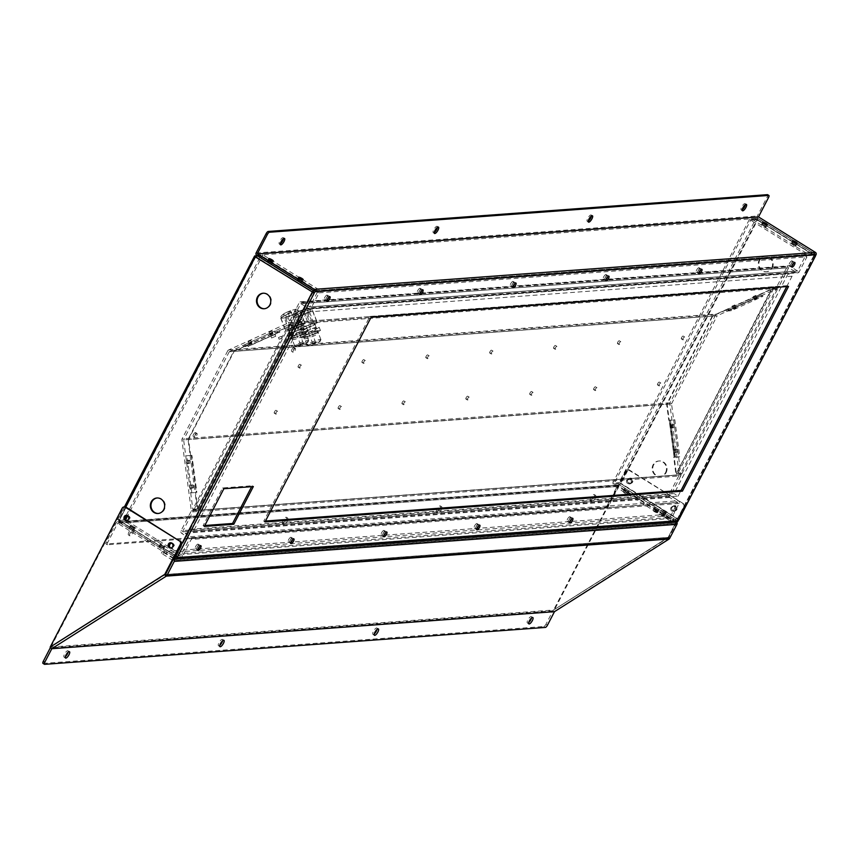 <?xml version="1.0" encoding="UTF-8"?>
<svg xmlns="http://www.w3.org/2000/svg" width="859" height="859" viewBox="0 0 859 859"><rect width="100%" height="100%" fill="white"/><g stroke="black" fill="none" stroke-linecap="round" stroke-linejoin="round"><path stroke-width="0.64" stroke-dasharray="4.29 3.22" d="M715.644 314.866L670.052 402.817A1.986 1.825 85.8 0 0 669.837 404.074L679.265 474.887L669.011 494.741A1.986 1.825 85.8 0 0 669.709 497.458L677.633 502.536L669.87 517.515L181.947 553.475L189.71 538.496L181.786 533.428A1.986 1.825 -94.2 0 1 181.088 530.701L191.342 510.858L181.915 440.033A1.986 1.825 -94.2 0 1 182.129 438.777L227.721 350.826L715.644 314.866A1.986 1.825 85.8 0 1 716.513 314.018L776.847 286.638L288.925 322.608L299.222 302.787L787.145 266.816L776.847 286.638M671.362 518.449L183.439 554.409L191.203 539.431A1.986 1.825 -94.2 0 0 190.505 536.714L182.623 531.807L670.546 495.836L678.427 500.754A1.986 1.825 85.8 0 1 679.125 503.471L671.362 518.449L669.87 517.515M680.747 475.897L670.503 495.675L182.58 531.635L192.824 511.867A1.986 1.825 -94.2 0 0 193.039 510.611L183.611 439.787L671.534 403.827L680.962 474.64A1.986 1.825 85.8 0 1 680.747 475.897L192.824 511.867M673.918 449.611A1.557 0.612 81.8 0 0 673.896 449.611A1.557 0.612 81.8 0 0 673.52 451.243A1.557 0.612 81.8 0 0 674.347 452.693A1.557 0.612 81.8 0 0 674.734 451.082A1.557 0.612 81.8 0 0 673.918 449.611M670.632 424.947A1.557 0.612 81.8 0 0 670.621 424.947A1.557 0.612 81.8 0 0 670.235 426.579A1.557 0.612 81.8 0 0 671.062 428.029A1.557 0.612 81.8 0 0 671.448 426.429A1.557 0.612 81.8 0 0 670.632 424.947L672.318 424.711A1.557 0.612 81.8 0 0 672.318 424.711A1.557 0.612 81.8 0 0 671.931 426.332A1.557 0.612 81.8 0 0 672.758 427.782A1.557 0.612 81.8 0 0 673.145 426.182A1.557 0.612 81.8 0 0 672.329 424.7A1.557 0.612 -98.2 0 1 673.145 426.161A1.557 0.612 -98.2 0 1 672.758 427.782A1.557 0.612 -98.2 0 1 671.931 426.311A1.557 0.612 -98.2 0 1 672.318 424.711L673.445 424.539A1.557 0.612 -98.2 0 1 674.283 426A1.557 0.612 -98.2 0 1 673.896 427.621A1.557 0.612 -98.2 0 1 673.059 426.15A1.557 0.612 -98.2 0 1 673.445 424.539M189.925 485.292A1.557 0.612 81.8 0 0 189.914 485.292A1.557 0.612 81.8 0 0 189.528 486.913A1.557 0.612 81.8 0 0 190.354 488.374A1.557 0.612 81.8 0 0 190.741 486.763A1.557 0.612 81.8 0 0 189.925 485.292M186.639 460.628A1.557 0.612 81.8 0 0 186.628 460.628A1.557 0.612 81.8 0 0 186.242 462.26A1.557 0.612 81.8 0 0 187.069 463.71A1.557 0.612 81.8 0 0 187.466 462.099A1.557 0.612 81.8 0 0 186.639 460.628L188.325 460.381A1.557 0.612 81.8 0 0 188.325 460.381A1.557 0.612 81.8 0 0 187.938 462.013A1.557 0.612 81.8 0 0 188.765 463.463A1.557 0.612 81.8 0 0 189.163 461.852A1.557 0.612 81.8 0 0 188.346 460.381A1.557 0.612 -98.2 0 1 189.163 461.852A1.557 0.612 -98.2 0 1 188.765 463.463A1.557 0.612 -98.2 0 1 187.938 462.013A1.557 0.612 -98.2 0 1 188.325 460.381A1.557 0.612 -98.2 0 1 188.346 460.381L189.452 460.22A1.557 0.612 -98.2 0 1 190.29 461.691A1.557 0.612 -98.2 0 1 189.903 463.302A1.557 0.612 -98.2 0 1 189.066 461.852A1.557 0.612 -98.2 0 1 189.452 460.22A1.557 0.612 -98.2 0 1 189.474 460.22M676.731 449.203A1.557 0.612 -98.2 0 1 677.558 450.664A1.557 0.612 -98.2 0 1 677.171 452.285A1.557 0.612 -98.2 0 1 676.344 450.814A1.557 0.612 -98.2 0 1 676.731 449.203L675.604 449.364A1.557 0.612 81.8 0 0 675.604 449.364A1.557 0.612 81.8 0 0 675.217 450.996A1.557 0.612 81.8 0 0 676.044 452.446A1.557 0.612 81.8 0 0 676.43 450.846A1.557 0.612 81.8 0 0 675.614 449.364A1.557 0.612 -98.2 0 1 676.43 450.825A1.557 0.612 -98.2 0 1 676.044 452.446A1.557 0.612 -98.2 0 1 675.206 450.975A1.557 0.612 -98.2 0 1 675.604 449.364L673.896 449.611M192.738 484.884A1.557 0.612 -98.2 0 1 192.76 484.884A1.557 0.612 -98.2 0 1 193.576 486.355A1.557 0.612 -98.2 0 1 193.178 487.966A1.557 0.612 -98.2 0 1 192.352 486.505A1.557 0.612 -98.2 0 1 192.738 484.884L191.611 485.045A1.557 0.612 81.8 0 0 191.611 485.045A1.557 0.612 81.8 0 0 191.224 486.677A1.557 0.612 81.8 0 0 192.051 488.127A1.557 0.612 81.8 0 0 192.437 486.516A1.557 0.612 81.8 0 0 191.621 485.045A1.557 0.612 -98.2 0 1 192.437 486.516A1.557 0.612 -98.2 0 1 192.051 488.127A1.557 0.612 -98.2 0 1 191.224 486.677A1.557 0.612 -98.2 0 1 191.611 485.045A1.557 0.612 -98.2 0 1 191.621 485.045L189.914 485.292M300.671 301.788A1.986 1.825 -94.2 0 1 301.713 302.057L309.755 306.921L317.519 291.942L805.441 255.971L797.581 271.014L789.636 266.086A1.986 1.825 85.8 0 0 788.594 265.828L300.671 301.788A1.986 1.825 -94.2 0 0 299.222 302.787M319.011 292.865L806.934 256.905L799.171 271.884A1.986 1.825 85.8 0 1 796.68 272.614L788.798 267.707L300.875 303.667L308.757 308.574A1.986 1.825 -94.2 0 0 311.248 307.844L319.011 292.865L317.519 291.942M290.471 323.489L300.725 303.721L788.648 267.75L778.394 287.518A1.986 1.825 85.8 0 1 777.524 288.366L717.19 315.747L229.267 351.707L289.601 324.326A1.986 1.825 -94.2 0 0 290.471 323.489L778.394 287.518M227.721 350.826A1.986 1.825 -94.2 0 1 228.591 349.989L288.925 322.608M291.942 331.51L288.968 332.766L291.942 331.51M281.441 336.277L278.456 337.533L281.441 336.277M317.175 331.263A7.591 0.966 158.6 0 0 309.057 333.829A7.591 0.966 158.6 0 0 303.699 336.953A7.591 0.966 158.6 0 0 311.119 335.074A7.591 0.966 158.6 0 0 317.83 331.402A7.591 0.966 158.6 0 0 317.175 331.263M304.891 332.175A7.591 0.966 158.6 0 0 296.774 334.742A7.591 0.966 158.6 0 0 291.416 337.855A7.591 0.966 158.6 0 0 298.835 335.976A7.591 0.966 158.6 0 0 305.546 332.304A7.591 0.966 158.6 0 0 304.891 332.175M274.88 334.581L270.907 336.256L274.88 334.581M755.856 295.421L753.085 296.591L755.856 295.421M734.842 304.956L732.083 306.126L734.842 304.956M250.849 340.636L248.09 341.796L250.849 340.636M271.863 331.102L269.103 332.261L271.863 331.102M292.618 333.228L289.644 334.495L292.618 333.228M282.117 337.995L279.132 339.262L282.117 337.995M317.851 332.991A7.591 0.966 158.6 0 0 309.734 335.558A7.591 0.966 158.6 0 0 304.376 338.671A7.591 0.966 158.6 0 0 311.796 336.792A7.591 0.966 158.6 0 0 318.506 333.12A7.591 0.966 158.6 0 0 317.851 332.991M305.568 333.893A7.591 0.966 158.6 0 0 297.45 336.46A7.591 0.966 158.6 0 0 292.092 339.584A7.591 0.966 158.6 0 0 299.512 337.694A7.591 0.966 158.6 0 0 306.223 334.022A7.591 0.966 158.6 0 0 305.568 333.893M275.556 336.309L271.584 337.984L275.556 336.309M756.532 297.15L753.762 298.309L756.532 297.15M735.519 306.684L732.759 307.844L735.519 306.684M251.526 342.354L248.766 343.525L251.526 342.354M272.539 332.82L269.78 333.99L272.539 332.82M293.767 347.519A2.244 0.741 121.9 0 0 292.006 349.302A2.244 0.741 121.9 0 0 291.577 351.363A2.244 0.741 121.9 0 0 293.391 349.849A2.244 0.741 121.9 0 0 293.95 347.562A2.244 0.741 121.9 0 0 293.767 347.519M195.369 432.507A2.244 0.741 121.9 0 0 193.608 434.289A2.244 0.741 121.9 0 0 193.178 436.351A2.244 0.741 121.9 0 0 194.993 434.837A2.244 0.741 121.9 0 0 195.551 432.549A2.244 0.741 121.9 0 0 195.369 432.507M683.045 336.041A1.675 0.548 121.9 0 0 681.724 337.372A1.675 0.548 121.9 0 0 681.402 338.918A1.675 0.548 121.9 0 0 682.765 337.78A1.675 0.548 121.9 0 0 683.184 336.062A1.675 0.548 121.9 0 0 683.045 336.041M299.78 364.291A1.675 0.548 121.9 0 0 298.46 365.623A1.675 0.548 121.9 0 0 298.148 367.169A1.675 0.548 121.9 0 0 299.501 366.041A1.675 0.548 121.9 0 0 299.92 364.323A1.675 0.548 121.9 0 0 299.78 364.291M363.658 359.577A1.675 0.548 121.9 0 0 362.337 360.909A1.675 0.548 121.9 0 0 362.026 362.466A1.675 0.548 121.9 0 0 363.378 361.328A1.675 0.548 121.9 0 0 363.797 359.61A1.675 0.548 121.9 0 0 363.658 359.577M427.535 354.874A1.675 0.548 121.9 0 0 426.214 356.206A1.675 0.548 121.9 0 0 425.892 357.752A1.675 0.548 121.9 0 0 427.256 356.625A1.675 0.548 121.9 0 0 427.675 354.907A1.675 0.548 121.9 0 0 427.535 354.874M491.412 350.161A1.675 0.548 121.9 0 0 490.092 351.492A1.675 0.548 121.9 0 0 489.77 353.049A1.675 0.548 121.9 0 0 491.133 351.911A1.675 0.548 121.9 0 0 491.552 350.193A1.675 0.548 121.9 0 0 491.412 350.161M555.29 345.458A1.675 0.548 121.9 0 0 553.969 346.789A1.675 0.548 121.9 0 0 553.647 348.335A1.675 0.548 121.9 0 0 555.011 347.197A1.675 0.548 121.9 0 0 555.429 345.479A1.675 0.548 121.9 0 0 555.29 345.458M619.167 340.744A1.675 0.548 121.9 0 0 617.846 342.075A1.675 0.548 121.9 0 0 617.524 343.632A1.675 0.548 121.9 0 0 618.888 342.494A1.675 0.548 121.9 0 0 619.307 340.776A1.675 0.548 121.9 0 0 619.167 340.744M275.932 410.301A1.675 0.548 121.9 0 0 274.612 411.633A1.675 0.548 121.9 0 0 274.289 413.19A1.675 0.548 121.9 0 0 275.653 412.052A1.675 0.548 121.9 0 0 276.072 410.334A1.675 0.548 121.9 0 0 275.932 410.301M339.81 405.598A1.675 0.548 121.9 0 0 338.489 406.93A1.675 0.548 121.9 0 0 338.167 408.476A1.675 0.548 121.9 0 0 339.53 407.338A1.675 0.548 121.9 0 0 339.949 405.62A1.675 0.548 121.9 0 0 339.81 405.598M403.687 400.885A1.675 0.548 121.9 0 0 402.366 402.216A1.675 0.548 121.9 0 0 402.044 403.773A1.675 0.548 121.9 0 0 403.408 402.635A1.675 0.548 121.9 0 0 403.827 400.917A1.675 0.548 121.9 0 0 403.687 400.885M467.564 396.182A1.675 0.548 121.9 0 0 466.244 397.513A1.675 0.548 121.9 0 0 465.922 399.059A1.675 0.548 121.9 0 0 467.275 397.921A1.675 0.548 121.9 0 0 467.704 396.203A1.675 0.548 121.9 0 0 467.564 396.182M531.442 391.468A1.675 0.548 121.9 0 0 530.121 392.799A1.675 0.548 121.9 0 0 529.799 394.356A1.675 0.548 121.9 0 0 531.152 393.218A1.675 0.548 121.9 0 0 531.571 391.5A1.675 0.548 121.9 0 0 531.442 391.468M595.319 386.765A1.675 0.548 121.9 0 0 593.999 388.096A1.675 0.548 121.9 0 0 593.676 389.642A1.675 0.548 121.9 0 0 595.029 388.504A1.675 0.548 121.9 0 0 595.448 386.786A1.675 0.548 121.9 0 0 595.319 386.765M659.197 382.051A1.675 0.548 121.9 0 0 657.876 383.382A1.675 0.548 121.9 0 0 657.554 384.939A1.675 0.548 121.9 0 0 658.907 383.801A1.675 0.548 121.9 0 0 659.325 382.083A1.675 0.548 121.9 0 0 659.197 382.051M295.271 348.453A2.244 0.741 121.9 0 0 293.499 350.236A2.244 0.741 121.9 0 0 293.08 352.297A2.244 0.741 121.9 0 0 294.884 350.783A2.244 0.741 121.9 0 0 295.442 348.496A2.244 0.741 121.9 0 0 295.271 348.453M196.861 433.441A2.244 0.741 121.9 0 0 195.1 435.223A2.244 0.741 121.9 0 0 194.671 437.285A2.244 0.741 121.9 0 0 196.486 435.771A2.244 0.741 121.9 0 0 197.044 433.484A2.244 0.741 121.9 0 0 196.861 433.441M684.548 336.975A1.675 0.548 121.9 0 0 683.216 338.306A1.675 0.548 121.9 0 0 682.905 339.853A1.675 0.548 121.9 0 0 684.258 338.714A1.675 0.548 121.9 0 0 684.677 336.996A1.675 0.548 121.9 0 0 684.548 336.975M301.284 365.225A1.675 0.548 121.9 0 0 299.963 366.557A1.675 0.548 121.9 0 0 299.641 368.103A1.675 0.548 121.9 0 0 300.994 366.965A1.675 0.548 121.9 0 0 301.412 365.247A1.675 0.548 121.9 0 0 301.284 365.225M365.161 360.512A1.675 0.548 121.9 0 0 363.829 361.843A1.675 0.548 121.9 0 0 363.518 363.389A1.675 0.548 121.9 0 0 364.871 362.262A1.675 0.548 121.9 0 0 365.29 360.544A1.675 0.548 121.9 0 0 365.161 360.512M429.038 355.809A1.675 0.548 121.9 0 0 427.707 357.14A1.675 0.548 121.9 0 0 427.395 358.686A1.675 0.548 121.9 0 0 428.748 357.548A1.675 0.548 121.9 0 0 429.167 355.83A1.675 0.548 121.9 0 0 429.038 355.809M492.916 351.095A1.675 0.548 121.9 0 0 491.584 352.426A1.675 0.548 121.9 0 0 491.273 353.972A1.675 0.548 121.9 0 0 492.626 352.845A1.675 0.548 121.9 0 0 493.045 351.127A1.675 0.548 121.9 0 0 492.916 351.095M556.793 346.392A1.675 0.548 121.9 0 0 555.462 347.723A1.675 0.548 121.9 0 0 555.15 349.269A1.675 0.548 121.9 0 0 556.503 348.131A1.675 0.548 121.9 0 0 556.922 346.413A1.675 0.548 121.9 0 0 556.793 346.392M620.67 341.678A1.675 0.548 121.9 0 0 619.339 343.009A1.675 0.548 121.9 0 0 619.028 344.556A1.675 0.548 121.9 0 0 620.381 343.428A1.675 0.548 121.9 0 0 620.799 341.71A1.675 0.548 121.9 0 0 620.67 341.678M277.425 411.236A1.675 0.548 121.9 0 0 276.104 412.567A1.675 0.548 121.9 0 0 275.793 414.113A1.675 0.548 121.9 0 0 277.146 412.986A1.675 0.548 121.9 0 0 277.564 411.268A1.675 0.548 121.9 0 0 277.425 411.236M341.302 406.532A1.675 0.548 121.9 0 0 339.981 407.864A1.675 0.548 121.9 0 0 339.67 409.41A1.675 0.548 121.9 0 0 341.023 408.272A1.675 0.548 121.9 0 0 341.442 406.554A1.675 0.548 121.9 0 0 341.302 406.532M405.18 401.819A1.675 0.548 121.9 0 0 403.859 403.15A1.675 0.548 121.9 0 0 403.537 404.696A1.675 0.548 121.9 0 0 404.9 403.569A1.675 0.548 121.9 0 0 405.319 401.851A1.675 0.548 121.9 0 0 405.18 401.819M469.057 397.116A1.675 0.548 121.9 0 0 467.736 398.447A1.675 0.548 121.9 0 0 467.414 399.993A1.675 0.548 121.9 0 0 468.778 398.855A1.675 0.548 121.9 0 0 469.197 397.137A1.675 0.548 121.9 0 0 469.057 397.116M532.934 392.402A1.675 0.548 121.9 0 0 531.614 393.733A1.675 0.548 121.9 0 0 531.292 395.28A1.675 0.548 121.9 0 0 532.655 394.152A1.675 0.548 121.9 0 0 533.074 392.434A1.675 0.548 121.9 0 0 532.934 392.402M596.812 387.699A1.675 0.548 121.9 0 0 595.491 389.03A1.675 0.548 121.9 0 0 595.169 390.577A1.675 0.548 121.9 0 0 596.533 389.438A1.675 0.548 121.9 0 0 596.951 387.72A1.675 0.548 121.9 0 0 596.812 387.699M660.689 382.985A1.675 0.548 121.9 0 0 659.368 384.317A1.675 0.548 121.9 0 0 659.046 385.863A1.675 0.548 121.9 0 0 660.41 384.735A1.675 0.548 121.9 0 0 660.829 383.017A1.675 0.548 121.9 0 0 660.689 382.985M229.267 351.707L183.611 439.787M671.534 403.827L717.19 315.747M787.145 266.816A1.986 1.825 85.8 0 1 788.594 265.828M806.934 256.905L805.441 255.971M328.696 297.407A2.609 0.859 121.9 0 0 328.696 296.065A2.609 0.859 121.9 0 0 328.482 296.022A2.609 0.859 121.9 0 0 326.42 298.094A2.609 0.859 121.9 0 0 325.926 300.5A2.609 0.859 121.9 0 0 327.139 299.909M421.662 290.557A2.609 0.859 121.9 0 0 421.662 289.215A2.609 0.859 121.9 0 0 421.447 289.172A2.609 0.859 121.9 0 0 419.385 291.244A2.609 0.859 121.9 0 0 418.891 293.649A2.609 0.859 121.9 0 0 420.105 293.059M514.627 283.706A2.609 0.859 121.9 0 0 514.627 282.364A2.609 0.859 121.9 0 0 514.412 282.321A2.609 0.859 121.9 0 0 512.351 284.393A2.609 0.859 121.9 0 0 511.857 286.799A2.609 0.859 121.9 0 0 513.07 286.208M607.592 276.856A2.609 0.859 121.9 0 0 607.592 275.514A2.609 0.859 121.9 0 0 607.377 275.471A2.609 0.859 121.9 0 0 605.316 277.543A2.609 0.859 121.9 0 0 604.822 279.948A2.609 0.859 121.9 0 0 606.035 279.358M700.557 269.994A2.609 0.859 121.9 0 0 700.557 268.652A2.609 0.859 121.9 0 0 700.343 268.609A2.609 0.859 121.9 0 0 698.292 270.682A2.609 0.859 121.9 0 0 697.787 273.098A2.609 0.859 121.9 0 0 699.001 272.496M793.523 263.144A2.609 0.859 121.9 0 0 793.523 261.802A2.609 0.859 121.9 0 0 793.308 261.759A2.609 0.859 121.9 0 0 791.257 263.831A2.609 0.859 121.9 0 0 790.763 266.236A2.609 0.859 121.9 0 0 791.966 265.646M326.989 295.088A2.609 0.859 121.9 0 0 324.927 297.16A2.609 0.859 121.9 0 0 324.434 299.576A2.609 0.859 121.9 0 0 326.549 297.805A2.609 0.859 121.9 0 0 327.193 295.142A2.609 0.859 121.9 0 0 326.989 295.088M419.954 288.237A2.609 0.859 121.9 0 0 417.893 290.31A2.609 0.859 121.9 0 0 417.399 292.715A2.609 0.859 121.9 0 0 419.514 290.954A2.609 0.859 121.9 0 0 420.158 288.28A2.609 0.859 121.9 0 0 419.954 288.237M512.92 281.387A2.609 0.859 121.9 0 0 510.858 283.459A2.609 0.859 121.9 0 0 510.364 285.864A2.609 0.859 121.9 0 0 512.479 284.104A2.609 0.859 121.9 0 0 513.124 281.43A2.609 0.859 121.9 0 0 512.92 281.387M605.885 274.536A2.609 0.859 121.9 0 0 603.823 276.609A2.609 0.859 121.9 0 0 603.329 279.014A2.609 0.859 121.9 0 0 605.445 277.253A2.609 0.859 121.9 0 0 606.089 274.579A2.609 0.859 121.9 0 0 605.885 274.536M698.85 267.686A2.609 0.859 121.9 0 0 696.789 269.758A2.609 0.859 121.9 0 0 696.295 272.163A2.609 0.859 121.9 0 0 698.41 270.402A2.609 0.859 121.9 0 0 699.054 267.729A2.609 0.859 121.9 0 0 698.85 267.686M791.815 260.825A2.609 0.859 121.9 0 0 789.754 262.897A2.609 0.859 121.9 0 0 789.26 265.313A2.609 0.859 121.9 0 0 791.375 263.541A2.609 0.859 121.9 0 0 792.019 260.868A2.609 0.859 121.9 0 0 791.815 260.825M183.439 554.409L181.947 553.475M199.621 546.421A2.609 0.859 121.9 0 0 199.621 545.078A2.609 0.859 121.9 0 0 199.406 545.036A2.609 0.859 121.9 0 0 197.355 547.108A2.609 0.859 121.9 0 0 196.851 549.513A2.609 0.859 121.9 0 0 198.064 548.922M292.586 539.57A2.609 0.859 121.9 0 0 292.586 538.228A2.609 0.859 121.9 0 0 292.371 538.174A2.609 0.859 121.9 0 0 290.321 540.247A2.609 0.859 121.9 0 0 289.827 542.663A2.609 0.859 121.9 0 0 291.029 542.072M385.551 532.72A2.609 0.859 121.9 0 0 385.551 531.367A2.609 0.859 121.9 0 0 385.337 531.324A2.609 0.859 121.9 0 0 383.286 533.396A2.609 0.859 121.9 0 0 382.792 535.812A2.609 0.859 121.9 0 0 383.994 535.211M478.517 525.858A2.609 0.859 121.9 0 0 478.517 524.516A2.609 0.859 121.9 0 0 478.313 524.473A2.609 0.859 121.9 0 0 476.251 526.546A2.609 0.859 121.9 0 0 475.757 528.951A2.609 0.859 121.9 0 0 476.96 528.36M571.482 519.008A2.609 0.859 121.9 0 0 571.482 517.666A2.609 0.859 121.9 0 0 571.278 517.623A2.609 0.859 121.9 0 0 569.216 519.695A2.609 0.859 121.9 0 0 568.722 522.1A2.609 0.859 121.9 0 0 569.925 521.51M664.447 512.157A2.609 0.859 121.9 0 0 664.447 510.815A2.609 0.859 121.9 0 0 664.243 510.772A2.609 0.859 121.9 0 0 662.182 512.844A2.609 0.859 121.9 0 0 661.688 515.25A2.609 0.859 121.9 0 0 662.89 514.659M197.914 544.101A2.609 0.859 121.9 0 0 195.852 546.174A2.609 0.859 121.9 0 0 195.358 548.579A2.609 0.859 121.9 0 0 197.473 546.818A2.609 0.859 121.9 0 0 198.118 544.144A2.609 0.859 121.9 0 0 197.914 544.101M290.879 537.251A2.609 0.859 121.9 0 0 288.817 539.323A2.609 0.859 121.9 0 0 288.323 541.728A2.609 0.859 121.9 0 0 290.439 539.967A2.609 0.859 121.9 0 0 291.083 537.294A2.609 0.859 121.9 0 0 290.879 537.251M383.844 530.39A2.609 0.859 121.9 0 0 381.783 532.462A2.609 0.859 121.9 0 0 381.289 534.878A2.609 0.859 121.9 0 0 383.404 533.117A2.609 0.859 121.9 0 0 384.059 530.443A2.609 0.859 121.9 0 0 383.844 530.39M476.809 523.539A2.609 0.859 121.9 0 0 474.748 525.611A2.609 0.859 121.9 0 0 474.254 528.027A2.609 0.859 121.9 0 0 476.369 526.256A2.609 0.859 121.9 0 0 477.024 523.582A2.609 0.859 121.9 0 0 476.809 523.539M569.775 516.688A2.609 0.859 121.9 0 0 567.713 518.761A2.609 0.859 121.9 0 0 567.219 521.166A2.609 0.859 121.9 0 0 569.334 519.405A2.609 0.859 121.9 0 0 569.989 516.731A2.609 0.859 121.9 0 0 569.775 516.688M662.74 509.838A2.609 0.859 121.9 0 0 660.678 511.91A2.609 0.859 121.9 0 0 660.184 514.316A2.609 0.859 121.9 0 0 662.3 512.555A2.609 0.859 121.9 0 0 662.955 509.881A2.609 0.859 121.9 0 0 662.74 509.838M196.84 492.357L195.111 492.572L196.346 492.39L191.428 455.399L185.759 455.904L190.687 492.894L195.111 492.572L197.237 508.936L292.822 324.53L197.753 508.689L195.594 492.529L196.84 492.357L191.922 455.356L190.183 455.571L188.057 439.636A0.623 0.569 85.8 0 1 188.132 439.239L233.562 351.589A0.623 0.569 85.8 0 1 233.841 351.32L247.424 345.157L247.918 346.424L279.433 332.122L278.928 330.855L293.187 324.573L197.753 508.689L198.236 509.559L193.855 509.881L192.856 509.258L288.441 324.852L292.822 324.53L293.821 325.153L293.187 324.573L279.422 330.822L279.916 332.079L279.422 330.822M190.183 455.571L191.922 455.356M190.677 455.538L188.55 439.593A0.623 0.569 85.8 0 1 188.615 439.207L234.056 351.546A0.623 0.569 85.8 0 1 234.324 351.288L247.907 345.125L248.412 346.381L279.916 332.079M247.371 345.157L278.885 330.855L274.515 331.177L243 345.479L247.424 345.157L248.412 346.381M191.428 455.399L186.897 455.742L191.815 492.733L196.346 492.39M190.687 492.894L191.815 492.733M185.759 455.904L186.897 455.742M279.433 332.122L274.966 332.326L243.451 346.628L247.918 346.424M243 345.479L243.451 346.628M274.515 331.177L274.966 332.326M251.977 343.503L249.217 344.674L251.977 343.503M272.99 333.968L270.231 335.139L272.99 333.968M197.753 508.689L198.236 509.559L293.821 325.153L293.187 324.573M197.259 508.732L198.236 509.559M197.259 508.893L293.059 324.681M193.855 509.881L289.44 325.475L293.821 325.153M289.44 325.475L288.441 324.852M197.237 508.936L192.856 509.258M726.499 311.141L726.005 309.874L757.992 295.55L758.508 296.806L726.993 311.108L726.499 309.841L730.923 309.519L762.438 295.217L757.992 295.55L771.994 289.215L676.409 473.61L771.769 289.29L757.52 295.571L758.014 296.838L726.499 311.141L726.478 309.852L712.916 316.005A0.623 0.569 -94.2 0 0 712.637 316.273L667.207 403.923A0.623 0.569 -94.2 0 0 667.142 404.321L669.258 420.266L670.503 420.083L675.432 457.074L674.186 457.256L676.334 473.416L771.285 289.333L777.363 289.515L776.364 288.892L680.779 473.288L676.409 473.61L677.407 474.232L675.84 473.449L673.692 457.289L674.938 457.117L673.692 457.289M726.005 309.874L712.422 316.037A0.623 0.569 -94.2 0 0 712.154 316.305L666.713 403.966A0.623 0.569 -94.2 0 0 666.648 404.353L668.774 420.298L670.009 420.115L674.938 457.117M669.311 420.255L674.229 457.256L678.61 456.934L673.681 419.933L670.009 420.115M757.52 295.571L758.014 296.838M726.993 311.108L731.374 310.668L762.889 296.366L758.508 296.806M762.438 295.217L762.889 296.366M730.923 309.519L731.374 310.668M753.901 298.341L756.661 297.171L753.901 298.341M732.888 307.876L735.658 306.706L732.888 307.876M754.352 299.49L757.112 298.32L754.352 299.49M733.35 309.025L736.109 307.855L733.35 309.025M675.432 457.074L679.737 456.763L674.82 419.772L670.503 420.083M673.681 419.933L674.82 419.772M678.61 456.934L679.737 456.763M673.896 427.621A1.557 0.612 -98.2 0 1 673.875 427.621L672.758 427.782A1.557 0.612 -98.2 0 1 672.747 427.793L671.062 428.029M677.171 452.285A1.557 0.612 -98.2 0 1 677.16 452.285L676.044 452.446A1.557 0.612 -98.2 0 1 676.022 452.446L674.347 452.693M771.769 289.29L772.993 289.837L677.407 474.232L681.778 473.91L680.779 473.288M771.994 289.215L776.364 288.892M777.363 289.515L681.778 473.91M292.479 332.39L293.767 335.665A10.372 1.31 -21.4 0 1 295.034 335.096L293.746 331.81L302.132 328.675A10.372 1.31 -21.4 0 1 303.281 328.353L306.856 328.095A10.372 1.31 -21.4 0 1 306.738 328.342L301.906 331.209A10.372 1.31 -21.4 0 1 300.639 331.789L292.253 334.913A10.372 1.31 -21.4 0 1 291.104 335.246L287.529 335.504A10.372 1.31 -21.4 0 1 287.647 335.257L292.479 332.39A10.372 1.31 -21.4 0 1 293.746 331.81M302.132 328.675L303.431 331.961A10.372 1.31 -21.4 0 1 304.58 331.638L303.281 328.353M306.856 328.095L308.145 331.37A10.372 1.31 -21.4 0 1 308.027 331.628L306.738 328.342M301.906 331.209L303.206 334.495A10.372 1.31 -21.4 0 1 301.928 335.064L300.639 331.789M292.253 334.913L293.542 338.199A10.372 1.31 -21.4 0 1 292.393 338.521L291.104 335.246M285.682 315.103L290.75 328.009A10.372 1.31 -21.4 0 1 292.028 327.429L286.949 314.523L291.051 312.708A9.331 1.181 -21.4 0 1 297.729 310.733A9.331 1.181 -21.4 0 1 298.18 310.679A9.331 1.181 -21.4 0 1 298.986 310.84A9.331 1.181 -21.4 0 1 297.429 312.236A9.331 1.181 -21.4 0 1 289.558 315.811A9.331 1.181 -21.4 0 1 282.418 317.83A9.331 1.181 -21.4 0 1 281.612 317.669A9.331 1.181 -21.4 0 1 282.461 316.735A9.331 1.181 -21.4 0 1 283.169 316.284A9.331 1.181 -21.4 0 1 286.616 314.523A9.331 1.181 -21.4 0 1 291.051 312.708L295.346 311.398A10.372 1.31 -21.4 0 1 296.495 311.065L300.07 310.808A10.372 1.31 -21.4 0 1 299.941 311.055L295.12 313.922A10.372 1.31 -21.4 0 1 293.853 314.501L285.456 317.626A10.372 1.31 -21.4 0 1 284.308 317.959L280.743 318.217A10.372 1.31 -21.4 0 1 280.861 317.97L285.682 315.103A10.372 1.31 -21.4 0 1 286.949 314.523M295.346 311.398L300.414 324.305A10.372 1.31 -21.4 0 1 301.563 323.972L296.495 311.065M300.07 310.808L305.138 323.714A10.372 1.31 -21.4 0 1 305.02 323.961L299.941 311.055M295.12 313.922L300.188 326.828A10.372 1.31 -21.4 0 1 298.921 327.408L293.853 314.501M285.456 317.626L290.525 330.543A10.372 1.31 -21.4 0 1 289.376 330.865L284.308 317.959M301.477 344.319L303.538 343.707L301.477 344.319M288.839 312.15L290.9 311.538L288.839 312.15M299.598 344.459A6.324 0.805 -21.4 0 1 307.962 342.075A6.324 0.805 -21.4 0 1 302.389 345.017A6.324 0.805 -21.4 0 1 296.291 346.66A6.324 0.805 -21.4 0 1 299.598 344.459M298.728 343.428A7.463 0.945 -21.4 0 1 308.628 340.486A7.463 0.945 -21.4 0 1 308.617 340.615A7.463 0.945 -21.4 0 1 302.024 344.094A7.463 0.945 -21.4 0 1 294.83 346.037A7.463 0.945 -21.4 0 1 294.723 345.941A7.463 0.945 -21.4 0 1 298.728 343.428M295.539 335.3A7.463 0.945 -21.4 0 1 305.428 332.347A7.463 0.945 -21.4 0 1 298.825 335.966A7.463 0.945 -21.4 0 1 291.534 337.812A7.463 0.945 -21.4 0 1 295.539 335.3M303.431 331.961L295.034 335.096M293.767 335.665L288.935 338.532L287.647 335.257M287.529 335.504L288.817 338.79A10.372 1.31 -21.4 0 1 288.935 338.532M288.817 338.79L292.393 338.521M293.542 338.199L301.928 335.064M303.206 334.495L308.027 331.628M308.145 331.37L304.58 331.638M294.24 332.014A7.463 0.945 -21.4 0 1 304.14 329.072A7.463 0.945 -21.4 0 1 297.536 332.68A7.463 0.945 -21.4 0 1 290.245 334.527A7.463 0.945 -21.4 0 1 294.24 332.014M292.522 327.633A7.463 0.945 -21.4 0 1 302.422 324.691A7.463 0.945 -21.4 0 1 295.818 328.299A7.463 0.945 -21.4 0 1 288.527 330.146A7.463 0.945 -21.4 0 1 292.522 327.633M300.414 324.305L292.028 327.429M290.75 328.009L285.929 330.876L280.861 317.97M280.743 318.217L285.811 331.123A10.372 1.31 -21.4 0 1 285.929 330.876M285.811 331.123L289.376 330.865M290.525 330.543L298.921 327.408M300.188 326.828L305.02 323.961M305.138 323.714L301.563 323.972M282.461 316.735L283.169 316.284M304.762 331.477L306.051 334.763A10.372 1.31 -21.4 0 1 307.318 334.183L306.029 330.908L314.426 327.773A10.372 1.31 -21.4 0 1 315.575 327.451L319.14 327.182A10.372 1.31 -21.4 0 1 319.022 327.44L314.19 330.307A10.372 1.31 -21.4 0 1 312.923 330.876L304.537 334.011A10.372 1.31 -21.4 0 1 303.388 334.334L299.812 334.602A10.372 1.31 -21.4 0 1 299.931 334.344L304.762 331.477A10.372 1.31 -21.4 0 1 306.029 330.908M314.426 327.773L315.715 331.059A10.372 1.31 -21.4 0 1 316.864 330.726L315.575 327.451M319.14 327.182L320.428 330.468A10.372 1.31 -21.4 0 1 320.31 330.715L319.022 327.44M314.19 330.307L315.489 333.582A10.372 1.31 -21.4 0 1 314.211 334.162L312.923 330.876M304.537 334.011L305.825 337.297A10.372 1.31 -21.4 0 1 304.677 337.619L303.388 334.334M297.966 314.201L303.034 327.107A10.372 1.31 -21.4 0 1 304.311 326.527L299.233 313.621L303.334 311.796A9.331 1.181 -21.4 0 1 310.013 309.831A9.331 1.181 -21.4 0 1 310.464 309.777A9.331 1.181 -21.4 0 1 311.269 309.938A9.331 1.181 -21.4 0 1 309.712 311.323A9.331 1.181 -21.4 0 1 301.842 314.899A9.331 1.181 -21.4 0 1 294.712 316.928A9.331 1.181 -21.4 0 1 293.896 316.767A9.331 1.181 -21.4 0 1 294.744 315.822A9.331 1.181 -21.4 0 1 295.453 315.371A9.331 1.181 -21.4 0 1 298.9 313.621A9.331 1.181 -21.4 0 1 303.334 311.796L307.629 310.486A10.372 1.31 -21.4 0 1 308.778 310.163L312.354 309.895A10.372 1.31 -21.4 0 1 312.225 310.153L307.404 313.02A10.372 1.31 -21.4 0 1 306.137 313.589L297.74 316.724A10.372 1.31 -21.4 0 1 296.591 317.046L293.026 317.315A10.372 1.31 -21.4 0 1 293.144 317.068L297.966 314.201A10.372 1.31 -21.4 0 1 299.233 313.621M307.629 310.486L312.697 323.392A10.372 1.31 -21.4 0 1 313.846 323.07L308.778 310.163M312.354 309.895L317.422 322.812A10.372 1.31 -21.4 0 1 317.304 323.059L312.225 310.153M307.404 313.02L312.472 325.926A10.372 1.31 -21.4 0 1 311.205 326.506L306.137 313.589M297.74 316.724L302.808 329.631A10.372 1.31 -21.4 0 1 301.659 329.963L296.591 317.046M313.76 343.407L315.822 342.795L313.76 343.407M301.122 311.237L303.184 310.625L301.122 311.237M311.881 343.546A6.324 0.805 -21.4 0 1 320.246 341.173A6.324 0.805 -21.4 0 1 314.673 344.115A6.324 0.805 -21.4 0 1 308.574 345.758A6.324 0.805 -21.4 0 1 311.881 343.546M311.012 342.526A7.463 0.945 -21.4 0 1 320.912 339.573A7.463 0.945 -21.4 0 1 320.901 339.713A7.463 0.945 -21.4 0 1 314.308 343.192A7.463 0.945 -21.4 0 1 307.114 345.125A7.463 0.945 -21.4 0 1 307.017 345.039A7.463 0.945 -21.4 0 1 311.012 342.526M307.823 334.387A7.463 0.945 -21.4 0 1 317.712 331.445A7.463 0.945 -21.4 0 1 311.108 335.053A7.463 0.945 -21.4 0 1 303.818 336.9A7.463 0.945 -21.4 0 1 307.823 334.387M315.715 331.059L307.318 334.183M306.051 334.763L301.219 337.63L299.931 334.344M299.812 334.602L301.101 337.877A10.372 1.31 -21.4 0 1 301.219 337.63M301.101 337.877L304.677 337.619M305.825 337.297L314.211 334.162M315.489 333.582L320.31 330.715M320.428 330.468L316.864 330.726M306.523 331.112A7.463 0.945 -21.4 0 1 316.423 328.159A7.463 0.945 -21.4 0 1 309.82 331.767A7.463 0.945 -21.4 0 1 302.529 333.625A7.463 0.945 -21.4 0 1 306.523 331.112M304.805 326.731A7.463 0.945 -21.4 0 1 314.705 323.789A7.463 0.945 -21.4 0 1 308.102 327.397A7.463 0.945 -21.4 0 1 300.811 329.244A7.463 0.945 -21.4 0 1 304.805 326.731M312.697 323.392L304.311 326.527M303.034 327.107L298.213 329.974L293.144 317.068M293.026 317.315L298.094 330.221A10.372 1.31 -21.4 0 1 298.213 329.974M298.094 330.221L301.659 329.963M302.808 329.631L311.205 326.506M312.472 325.926L317.304 323.059M317.422 322.812L313.846 323.07M294.744 315.822L295.453 315.371M303.098 309.508L189.141 529.348L674.122 493.603L788.068 273.763L303.098 309.508L307.082 312L193.135 531.839L189.141 529.348M193.135 531.839L678.105 496.083L674.122 493.603M786.704 286.573L792.062 276.244L788.068 273.763M678.105 496.083L681.047 490.425M792.062 276.244L307.082 312M757.08 219.764L814.01 255.23L757.09 219.883L757.702 219.84L757.767 218.411L751.421 218.884L808.362 254.35L807.664 255.692L814.611 255.284A1.675 0.548 121.9 0 0 814.837 253.91L757.906 218.444L757.09 219.883L815.298 256.175M678.664 519.759L677.418 518.986L815.459 252.428M678.782 519.534L677.976 518.868L814.611 255.284L815.406 255.95M671.631 507.529A2.609 2.394 85.8 0 1 676.108 508.657A2.609 2.394 85.8 0 1 671.695 510.214A2.609 2.394 85.8 0 1 671.631 507.529M627.435 479.998A2.609 2.394 85.8 0 1 631.923 481.137A2.609 2.394 85.8 0 1 627.51 482.694A2.609 2.394 85.8 0 1 627.435 479.998M666.144 472.59A7.774 7.14 -94.2 0 0 665.929 464.59A7.774 7.14 -94.2 0 0 659.336 460.95A7.774 7.14 -94.2 0 0 652.786 469.229A7.774 7.14 -94.2 0 0 660.485 476.455A7.774 7.14 -94.2 0 0 666.144 472.59M772.284 267.836A7.774 7.14 -94.2 0 0 772.058 259.837A7.774 7.14 -94.2 0 0 765.476 256.197A7.774 7.14 -94.2 0 0 758.926 264.475A7.774 7.14 -94.2 0 0 766.615 271.712A7.774 7.14 -94.2 0 0 772.284 267.836M675.206 510.182A2.609 2.394 -94.2 0 0 672.919 506.273A2.609 2.394 -94.2 0 0 671.083 510.257A2.609 2.394 -94.2 0 0 675.206 510.182M631.011 482.661A2.609 2.394 -94.2 0 0 628.724 478.742A2.609 2.394 -94.2 0 0 626.898 482.737A2.609 2.394 -94.2 0 0 631.011 482.661M665.532 472.633A7.774 7.14 -94.2 0 0 665.317 464.633A7.774 7.14 -94.2 0 0 658.724 460.993A7.774 7.14 -94.2 0 0 652.174 469.272A7.774 7.14 -94.2 0 0 659.873 476.509A7.774 7.14 -94.2 0 0 665.532 472.633M771.661 267.879A7.774 7.14 -94.2 0 0 771.446 259.88A7.774 7.14 -94.2 0 0 764.854 256.24A7.774 7.14 -94.2 0 0 758.304 264.518A7.774 7.14 -94.2 0 0 766.003 271.755A7.774 7.14 -94.2 0 0 771.661 267.879M174.721 558.769L675.808 521.832L677.976 518.868L621.068 483.424L619.629 484.916L620.327 483.563L613.981 484.036L613.283 485.378L619.629 484.916L676.559 520.371A1.675 0.548 121.9 0 0 677.976 518.868M174.42 558.618L676.216 521.628A1.986 1.825 -94.2 0 1 676.699 522.047A1.675 1.546 -94.2 0 1 675.808 521.832L676.505 520.479L175.547 557.416M313.664 290.707L814.804 253.77L815.492 252.449M327.096 300.016A2.738 0.902 -58.1 0 1 325.862 300.607A2.738 0.902 -58.1 0 1 326.227 298.363A2.738 0.902 -58.1 0 1 328.761 295.958A2.738 0.902 -58.1 0 1 328.772 297.332M198.021 549.03A2.738 0.902 -58.1 0 1 196.786 549.62A2.738 0.902 -58.1 0 1 197.151 547.376A2.738 0.902 -58.1 0 1 199.685 544.971A2.738 0.902 -58.1 0 1 199.696 546.335M662.847 514.766A2.738 0.902 -58.1 0 1 661.623 515.357A2.738 0.902 -58.1 0 1 661.988 513.113A2.738 0.902 -58.1 0 1 664.512 510.708A2.738 0.902 -58.1 0 1 664.522 512.071M569.882 521.617A2.738 0.902 -58.1 0 1 568.658 522.208A2.738 0.902 -58.1 0 1 569.023 519.963A2.738 0.902 -58.1 0 1 571.546 517.558A2.738 0.902 -58.1 0 1 571.557 518.933M476.917 528.468A2.738 0.902 -58.1 0 1 475.682 529.058A2.738 0.902 -58.1 0 1 476.058 526.814A2.738 0.902 -58.1 0 1 478.581 524.409A2.738 0.902 -58.1 0 1 478.592 525.783M383.952 535.318A2.738 0.902 -58.1 0 1 382.717 535.909A2.738 0.902 -58.1 0 1 383.093 533.664A2.738 0.902 -58.1 0 1 385.616 531.27A2.738 0.902 -58.1 0 1 385.627 532.634M290.986 542.179A2.738 0.902 -58.1 0 1 289.751 542.77A2.738 0.902 -58.1 0 1 290.127 540.526A2.738 0.902 -58.1 0 1 292.651 538.121A2.738 0.902 -58.1 0 1 292.661 539.484M265.474 521.048L263.756 521.177L369.885 316.434L787.306 285.66L786.833 286.562M791.923 265.753A2.738 0.902 -58.1 0 1 790.699 266.344A2.738 0.902 -58.1 0 1 791.064 264.1A2.738 0.902 -58.1 0 1 793.587 261.694A2.738 0.902 -58.1 0 1 793.598 263.069M698.958 272.604A2.738 0.902 -58.1 0 1 697.733 273.194A2.738 0.902 -58.1 0 1 698.099 270.95A2.738 0.902 -58.1 0 1 700.622 268.545A2.738 0.902 -58.1 0 1 700.633 269.919M204.786 525.525L203.078 525.654L222.621 487.933L252.106 485.764L251.633 486.666M605.992 279.454A2.738 0.902 -58.1 0 1 604.757 280.045A2.738 0.902 -58.1 0 1 605.133 277.801A2.738 0.902 -58.1 0 1 607.657 275.406A2.738 0.902 -58.1 0 1 607.667 276.77M513.027 286.305A2.738 0.902 -58.1 0 1 511.792 286.906A2.738 0.902 -58.1 0 1 512.168 284.662A2.738 0.902 -58.1 0 1 514.691 282.257A2.738 0.902 -58.1 0 1 514.702 283.62M420.062 293.166A2.738 0.902 -58.1 0 1 418.827 293.757A2.738 0.902 -58.1 0 1 419.203 291.512A2.738 0.902 -58.1 0 1 421.726 289.107A2.738 0.902 -58.1 0 1 421.737 290.471M175.569 555.902L119.272 520.414L118.531 521.853L174.602 556.772L118.402 521.821L119.272 520.414L176.159 556.235M172.068 543.403A2.609 2.394 85.8 0 1 171.499 548.471A2.609 2.394 85.8 0 1 168.901 545.68M127.884 515.883A2.609 2.394 85.8 0 1 127.304 520.951A2.609 2.394 85.8 0 1 124.727 518.02M171.424 543.264A2.609 2.394 85.8 0 1 174.313 545.648A2.609 2.394 85.8 0 1 170.265 547.698M127.229 515.733A2.609 2.394 85.8 0 1 130.117 518.117A2.609 2.394 85.8 0 1 126.09 520.189M157.229 497.962A7.774 7.14 85.8 0 1 157.541 497.93A7.774 7.14 85.8 0 1 164.123 501.581A7.774 7.14 85.8 0 1 164.348 509.57A7.774 7.14 85.8 0 1 158.679 513.446A7.774 7.14 85.8 0 1 158.378 513.467M263.359 293.22A7.774 7.14 85.8 0 1 263.67 293.187A7.774 7.14 85.8 0 1 270.252 296.827A7.774 7.14 85.8 0 1 270.478 304.827A7.774 7.14 85.8 0 1 264.808 308.703A7.774 7.14 85.8 0 1 264.508 308.714M312.955 292.328L176.331 555.923L177.577 556.696M173.829 558.253L117.694 523.314L618.888 486.366L675.861 521.832M174.527 556.9L118.456 521.982A1.675 1.546 -94.2 0 0 116.352 522.594L106.355 541.889L107.6 542.663L117.608 523.378M618.791 486.43L608.795 505.715L607.549 504.942L617.546 485.657A1.675 1.546 85.8 0 1 619.65 485.034L676.559 520.479L175.483 557.437M657.382 512.802A2.609 0.58 -152.6 0 1 654.633 511.792A2.609 0.58 -152.6 0 1 652.969 510.289A2.609 0.58 -152.6 0 1 655.557 510.987A2.609 0.58 -152.6 0 1 657.607 512.694A2.609 0.58 -152.6 0 1 657.382 512.802M627.457 494.161A2.609 0.58 -152.6 0 1 624.708 493.152A2.609 0.58 -152.6 0 1 623.043 491.659A2.609 0.58 -152.6 0 1 625.631 492.347A2.609 0.58 -152.6 0 1 627.682 494.065A2.609 0.58 -152.6 0 1 627.457 494.161M129.204 527.974A2.609 0.58 -152.6 0 1 131.953 528.983A2.609 0.58 -152.6 0 1 133.617 530.475A2.609 0.58 -152.6 0 1 131.03 529.788A2.609 0.58 -152.6 0 1 128.979 528.07A2.609 0.58 -152.6 0 1 129.204 527.974M159.13 546.614A2.609 0.58 -152.6 0 1 161.879 547.612A2.609 0.58 -152.6 0 1 163.543 549.116A2.609 0.58 -152.6 0 1 160.955 548.429A2.609 0.58 -152.6 0 1 158.904 546.711A2.609 0.58 -152.6 0 1 159.13 546.614M658.08 511.459A2.609 0.58 27.4 0 0 658.305 511.352A2.609 0.58 27.4 0 0 656.255 509.634A2.609 0.58 27.4 0 0 653.667 508.947A2.609 0.58 27.4 0 0 655.331 510.45A2.609 0.58 27.4 0 0 658.08 511.459M628.154 492.819A2.609 0.58 27.4 0 0 628.38 492.712A2.609 0.58 27.4 0 0 626.329 491.004A2.609 0.58 27.4 0 0 623.741 490.306A2.609 0.58 27.4 0 0 625.406 491.81A2.609 0.58 27.4 0 0 628.154 492.819M134.09 529.23A2.609 0.58 27.4 0 0 134.315 529.133A2.609 0.58 27.4 0 0 132.651 527.63A2.609 0.58 27.4 0 0 129.902 526.621A2.609 0.58 27.4 0 0 129.677 526.728A2.609 0.58 27.4 0 0 131.341 528.231A2.609 0.58 27.4 0 0 134.09 529.23M164.015 547.87A2.609 0.58 27.4 0 0 164.241 547.774A2.609 0.58 27.4 0 0 162.576 546.27A2.609 0.58 27.4 0 0 159.828 545.261A2.609 0.58 27.4 0 0 159.602 545.368A2.609 0.58 27.4 0 0 161.267 546.872A2.609 0.58 27.4 0 0 164.015 547.87M814.804 253.77L757.896 218.326A1.675 1.546 85.8 0 1 757.305 216.028L767.302 196.743L768.547 197.516M792.138 242.131A2.609 0.58 -152.6 0 1 794.897 243.14A2.609 0.58 -152.6 0 1 796.561 244.643A2.609 0.58 -152.6 0 1 793.974 243.945A2.609 0.58 -152.6 0 1 791.923 242.238A2.609 0.58 -152.6 0 1 792.138 242.131M762.212 223.49A2.609 0.58 -152.6 0 1 764.972 224.5A2.609 0.58 -152.6 0 1 766.636 226.003A2.609 0.58 -152.6 0 1 764.048 225.305A2.609 0.58 -152.6 0 1 761.987 223.598A2.609 0.58 -152.6 0 1 762.212 223.49M268.148 259.912A2.609 0.58 -152.6 0 1 270.907 260.921A2.609 0.58 -152.6 0 1 272.571 262.425A2.609 0.58 -152.6 0 1 269.984 261.727A2.609 0.58 -152.6 0 1 267.922 260.019A2.609 0.58 -152.6 0 1 268.148 259.912M298.073 278.552A2.609 0.58 -152.6 0 1 300.833 279.562A2.609 0.58 -152.6 0 1 302.497 281.054A2.609 0.58 -152.6 0 1 299.909 280.367A2.609 0.58 -152.6 0 1 297.858 278.649A2.609 0.58 -152.6 0 1 298.073 278.552M253.351 486.538L252.106 485.764M223.877 488.717L222.621 487.933M204.324 526.427L203.078 525.654M788.551 286.434L787.306 285.66M371.142 317.207L369.885 316.434M265.002 521.961L263.756 521.177M591.421 216.006A3.737 1.224 121.9 0 0 591.196 214.986A3.737 1.224 121.9 0 0 588.179 217.51A3.737 1.224 121.9 0 0 587.245 221.332A3.737 1.224 121.9 0 0 588.265 221.085M745.387 204.657A3.737 1.224 121.9 0 0 745.15 203.637A3.737 1.224 121.9 0 0 742.144 206.16A3.737 1.224 121.9 0 0 741.21 209.983A3.737 1.224 121.9 0 0 742.219 209.736M767.763 194.864A2.491 0.816 -58.1 0 1 767.302 196.743M437.467 227.356A3.737 1.224 121.9 0 0 437.231 226.336A3.737 1.224 121.9 0 0 434.214 228.859A3.737 1.224 121.9 0 0 433.29 232.671A3.737 1.224 121.9 0 0 434.3 232.435M283.502 238.705A3.737 1.224 121.9 0 0 283.277 237.685A3.737 1.224 121.9 0 0 280.259 240.209A3.737 1.224 121.9 0 0 279.325 244.02A3.737 1.224 121.9 0 0 280.345 243.784M131.953 531.71A3.737 1.224 121.9 0 0 132.458 528.65A3.737 1.224 121.9 0 0 129.441 531.163A3.737 1.224 121.9 0 0 128.506 534.985A3.737 1.224 121.9 0 0 131.953 531.71M285.918 520.361A3.737 1.224 121.9 0 0 286.412 517.301A3.737 1.224 121.9 0 0 283.395 519.813A3.737 1.224 121.9 0 0 282.471 523.636A3.737 1.224 121.9 0 0 285.918 520.361M439.872 509.011A3.737 1.224 121.9 0 0 440.377 505.951A3.737 1.224 121.9 0 0 437.36 508.474A3.737 1.224 121.9 0 0 436.426 512.286A3.737 1.224 121.9 0 0 439.872 509.011M593.837 497.662A3.737 1.224 121.9 0 0 594.331 494.601A3.737 1.224 121.9 0 0 591.314 497.125A3.737 1.224 121.9 0 0 590.391 500.937A3.737 1.224 121.9 0 0 593.837 497.662M607.549 504.942A2.491 0.816 -58.1 0 1 605.445 507.175L106.226 543.972A2.491 0.816 -58.1 0 1 106.022 543.93A2.491 0.816 -58.1 0 1 106.355 541.889M133.199 532.483A3.737 1.224 121.9 0 0 133.703 529.423A3.737 1.224 121.9 0 0 130.686 531.946A3.737 1.224 121.9 0 0 129.752 535.758A3.737 1.224 121.9 0 0 133.199 532.483M287.164 521.134A3.737 1.224 121.9 0 0 287.658 518.074A3.737 1.224 121.9 0 0 284.651 520.597A3.737 1.224 121.9 0 0 283.717 524.409A3.737 1.224 121.9 0 0 287.164 521.134M441.118 509.784A3.737 1.224 121.9 0 0 441.623 506.724A3.737 1.224 121.9 0 0 438.605 509.247A3.737 1.224 121.9 0 0 437.671 513.059A3.737 1.224 121.9 0 0 441.118 509.784M595.083 498.435A3.737 1.224 121.9 0 0 595.577 495.375A3.737 1.224 121.9 0 0 592.57 497.898A3.737 1.224 121.9 0 0 591.636 501.72A3.737 1.224 121.9 0 0 595.083 498.435M107.6 542.663A2.491 0.816 121.9 0 0 107.268 544.703A2.491 0.816 121.9 0 0 107.472 544.746L106.226 543.972M605.445 507.175L606.69 507.948L107.472 544.746M606.69 507.948A2.491 0.816 121.9 0 0 608.795 505.715M176.159 555.966L119.229 520.5L125.575 520.039L182.505 555.494L176.17 555.966M118.531 521.853L124.866 521.381L181.807 556.847L175.612 557.298M181.807 556.847L182.505 555.494M131.019 527.898A2.609 0.58 27.4 0 0 134.369 529.026A2.609 0.58 27.4 0 0 132.318 527.308A2.609 0.58 27.4 0 0 129.73 526.621A2.609 0.58 27.4 0 0 131.019 527.898M160.944 546.539A2.609 0.58 27.4 0 0 164.294 547.666A2.609 0.58 27.4 0 0 162.244 545.948A2.609 0.58 27.4 0 0 159.656 545.261A2.609 0.58 27.4 0 0 160.944 546.539M131.717 526.556A2.609 0.58 27.4 0 0 135.067 527.673A2.609 0.58 27.4 0 0 133.016 525.966A2.609 0.58 27.4 0 0 130.428 525.268A2.609 0.58 27.4 0 0 131.717 526.556M161.642 545.186A2.609 0.58 27.4 0 0 164.992 546.313A2.609 0.58 27.4 0 0 162.942 544.606A2.609 0.58 27.4 0 0 160.354 543.908A2.609 0.58 27.4 0 0 161.642 545.186M124.866 521.381L125.575 520.039M125.639 506.993L118.649 520.468L117.951 519.609L119.197 520.382L125.543 519.92L124.287 519.137L117.812 519.663L124.437 506.896M255.488 256.497L119.272 520.414L255.284 256.873M119.272 520.414L255.853 256.744L262.199 256.261L127.669 515.808M255.971 255.853L260.953 255.488L124.287 519.137M260.953 255.488L262.199 256.261M176.181 555.859L312.805 292.275L255.896 256.83L262.317 256.229L263.015 254.887L256.83 255.338M256.669 255.348L255.971 256.701L312.912 292.157M268.094 260.019A2.609 0.58 -152.6 0 1 270.853 261.029A2.609 0.58 -152.6 0 1 272.507 262.532A2.609 0.58 -152.6 0 1 269.93 261.834A2.609 0.58 -152.6 0 1 267.868 260.127A2.609 0.58 -152.6 0 1 268.094 260.019M298.019 278.66A2.609 0.58 -152.6 0 1 300.779 279.669A2.609 0.58 -152.6 0 1 302.432 281.161A2.609 0.58 -152.6 0 1 299.855 280.474A2.609 0.58 -152.6 0 1 297.794 278.756A2.609 0.58 -152.6 0 1 298.019 278.66M313.728 290.804L319.956 290.342L263.015 254.887M267.396 261.372A2.609 0.58 -152.6 0 1 270.156 262.371A2.609 0.58 -152.6 0 1 271.809 263.874A2.609 0.58 -152.6 0 1 269.232 263.187A2.609 0.58 -152.6 0 1 267.17 261.469A2.609 0.58 -152.6 0 1 267.396 261.372M297.321 280.002A2.609 0.58 -152.6 0 1 300.081 281.011A2.609 0.58 -152.6 0 1 301.734 282.514A2.609 0.58 -152.6 0 1 299.157 281.816A2.609 0.58 -152.6 0 1 297.096 280.109A2.609 0.58 -152.6 0 1 297.321 280.002M313.052 292.146L319.247 291.695L262.317 256.229M319.956 290.342L319.247 291.695M749.37 219.485L612.703 483.134L619.049 482.672L621.068 483.424L757.702 219.84L755.705 219.024L756.951 219.797L750.616 220.258L749.37 219.485L755.705 219.024L619.049 482.672L621.068 483.424M620.456 483.477L677.364 518.922L620.456 483.477L756.951 219.797L620.295 483.445L613.949 483.918L750.616 220.258M655.009 510.117A2.609 0.58 27.4 0 0 658.359 511.245A2.609 0.58 27.4 0 0 656.308 509.527A2.609 0.58 27.4 0 0 653.72 508.839A2.609 0.58 27.4 0 0 655.009 510.117M625.084 491.477A2.609 0.58 27.4 0 0 628.434 492.604A2.609 0.58 27.4 0 0 626.383 490.897A2.609 0.58 27.4 0 0 623.795 490.199A2.609 0.58 27.4 0 0 625.084 491.477M676.559 520.371L670.224 520.844L613.283 485.378M655.707 508.775A2.609 0.58 27.4 0 0 659.057 509.902A2.609 0.58 27.4 0 0 657.006 508.184A2.609 0.58 27.4 0 0 654.418 507.497A2.609 0.58 27.4 0 0 655.707 508.775M625.781 490.135A2.609 0.58 27.4 0 0 629.132 491.262A2.609 0.58 27.4 0 0 627.081 489.544A2.609 0.58 27.4 0 0 624.493 488.857A2.609 0.58 27.4 0 0 625.781 490.135M677.257 519.029L670.922 519.491L613.981 484.036M670.224 520.844L670.922 519.491M612.703 483.134L613.949 483.918M814.837 253.91A1.675 0.548 121.9 0 0 814.708 253.877L808.362 254.35M795.209 243.473A2.609 0.58 -152.6 0 1 796.497 244.751A2.609 0.58 -152.6 0 1 793.92 244.053A2.609 0.58 -152.6 0 1 791.858 242.345A2.609 0.58 -152.6 0 1 795.209 243.473M765.283 224.833A2.609 0.58 -152.6 0 1 766.572 226.11A2.609 0.58 -152.6 0 1 763.995 225.412A2.609 0.58 -152.6 0 1 761.933 223.705A2.609 0.58 -152.6 0 1 765.283 224.833M794.511 244.815A2.609 0.58 -152.6 0 1 795.799 246.093A2.609 0.58 -152.6 0 1 793.222 245.406A2.609 0.58 -152.6 0 1 791.16 243.688A2.609 0.58 -152.6 0 1 794.511 244.815M764.585 226.175A2.609 0.58 -152.6 0 1 765.874 227.452A2.609 0.58 -152.6 0 1 763.297 226.765A2.609 0.58 -152.6 0 1 761.235 225.047A2.609 0.58 -152.6 0 1 764.585 226.175M757.069 219.764L750.723 220.226L807.664 255.692M751.421 218.884L750.723 220.226M629.497 470.077L628.756 470.141A2.491 2.287 -94.2 0 0 625.653 471.054L626.383 470.99A2.491 2.287 85.8 0 1 629.497 470.077L683.635 503.803A2.491 2.287 85.8 0 1 684.516 507.197L676.828 522.036M676.763 522.143L668.871 537.369L668.141 537.423L669.011 539.055M684.516 507.197L683.775 507.25L668.141 537.423L675.421 523.41L664.007 516.162L664.845 514.541L676.216 521.628M628.756 470.141L683.635 503.803M671.91 506.982A2.609 2.394 -94.2 0 0 674.197 510.901A2.609 2.394 -94.2 0 0 676.022 506.907A2.609 2.394 -94.2 0 0 671.91 506.982M627.746 479.483A2.609 2.394 -94.2 0 0 630.034 483.392A2.609 2.394 -94.2 0 0 631.859 479.408A2.609 2.394 -94.2 0 0 627.746 479.483M683.775 507.25A2.491 2.287 -94.2 0 0 682.894 503.857M625.653 471.054L553.625 609.987L554.506 611.619M676.838 509.537A2.609 2.394 85.8 0 1 672.35 508.41A2.609 2.394 85.8 0 1 676.763 506.853A2.609 2.394 85.8 0 1 676.838 509.537M632.664 482.039A2.609 2.394 85.8 0 1 628.187 480.911A2.609 2.394 85.8 0 1 632.6 479.354A2.609 2.394 85.8 0 1 632.664 482.039M626.383 470.99L554.366 609.933A1.879 0.666 -122.4 0 1 554.721 611.479M172.756 560.336L161.342 553.217L664.007 516.162M161.342 553.217L162.179 551.596L664.845 514.541M173.593 558.704A1.986 1.825 85.8 0 0 173.55 558.683L162.179 551.596M50.456 647.536A1.986 1.825 -94.2 0 1 50.971 647.052L51.841 648.663M43.143 663.416L543.844 626.501L545.347 627.435M547.441 625.212L545.948 624.278L552.971 610.728A1.986 1.825 85.8 0 1 553.625 609.997L668.871 537.369A1.879 0.666 57.6 0 1 669.247 538.883M531.485 618.061A3.737 1.224 121.9 0 0 531.334 616.633A3.737 1.224 121.9 0 0 527.888 619.908A3.737 1.224 121.9 0 0 527.394 622.968A3.737 1.224 121.9 0 0 528.736 622.474M377.037 629.443A3.737 1.224 121.9 0 0 376.886 628.015A3.737 1.224 121.9 0 0 373.44 631.29A3.737 1.224 121.9 0 0 372.935 634.35A3.737 1.224 121.9 0 0 374.288 633.856M222.588 640.825A3.737 1.224 121.9 0 0 222.438 639.397A3.737 1.224 121.9 0 0 218.991 642.672A3.737 1.224 121.9 0 0 218.487 645.732A3.737 1.224 121.9 0 0 219.84 645.238M68.129 652.217A3.737 1.224 121.9 0 0 67.979 650.778A3.737 1.224 121.9 0 0 64.532 654.064A3.737 1.224 121.9 0 0 64.038 657.124A3.737 1.224 121.9 0 0 65.381 656.62M545.948 624.278A2.491 0.816 -58.1 0 1 543.844 626.501M50.971 647.052L553.625 609.997L668.141 537.423L553.625 609.987L668.141 537.433L165.476 574.488L50.864 646.945M50.176 647.106L50.917 647.052M165.368 574.381L51.025 646.838L122.934 508.109A2.491 2.287 85.8 0 1 124.383 506.928M170.726 542.802A2.609 2.394 85.8 0 1 173.378 546.657A2.609 2.394 85.8 0 1 171.102 547.945M126.563 515.293A2.609 2.394 85.8 0 1 129.215 519.147A2.609 2.394 85.8 0 1 126.939 520.447M189.667 538.335L677.59 502.365M669.709 497.458L181.786 533.428M190.505 536.714L678.427 500.754M669.011 494.741L181.088 530.701M679.254 474.973L191.332 510.933M191.342 510.858L679.265 474.887M669.837 404.074L181.915 440.033M193.039 510.611L680.962 474.64M797.517 270.993L309.594 306.964M301.713 302.057L789.636 266.086M796.68 272.614L308.757 308.574M288.978 322.554L776.901 286.584M228.591 349.989L716.513 314.018M777.524 288.366L289.601 324.326M670.052 402.817L182.129 438.777M671.555 403.741L183.633 439.711M229.213 351.761L717.136 315.801M311.248 307.844L799.171 271.884M309.755 306.921L797.678 270.95M679.125 503.471L191.203 539.431M677.633 502.536L189.71 538.496M190.129 455.581L195.057 492.572M191.267 455.42L196.185 492.411M279.336 332.003L247.822 346.306M726.542 309.841L758.057 295.539M726.993 310.99L758.508 296.688L726.993 310.99M675.367 457.085L670.439 420.094L675.357 457.085M286.691 312.3A7.001 0.891 -21.4 0 1 295.958 309.68A7.001 0.891 -21.4 0 1 285.725 314.319A7.001 0.891 -21.4 0 1 286.691 312.3M298.975 311.398A7.001 0.891 -21.4 0 1 308.241 308.768A7.001 0.891 -21.4 0 1 298.009 313.417A7.001 0.891 -21.4 0 1 298.975 311.398M757.702 219.84L814.611 255.284M813.999 255.327L677.364 518.922M175.569 557.373L676.667 520.436M814.804 253.942L313.707 290.879M118.649 520.468L175.172 555.666M618.952 486.387L117.758 523.324M619.65 485.034L118.456 521.982M256.712 255.263L757.896 218.326M256.111 252.975L757.305 216.028M617.546 485.657L116.352 522.594M124.544 506.885L117.951 519.609M757.767 218.411L814.708 253.877M552.971 610.728L50.305 647.783M165.519 574.446L668.184 537.39M675.421 523.41L172.766 560.465M172.713 560.293L675.378 523.238M122.203 508.163L122.934 508.109M788.734 267.686L300.811 303.656M309.798 308.843L797.721 272.872M309.659 306.974L797.581 271.014M660.184 514.316L661.688 515.25M662.955 509.881L664.447 510.815M789.26 265.313L790.763 266.236M792.019 260.868L793.523 261.802M567.219 521.166L568.722 522.1M569.989 516.731L571.482 517.666M696.295 272.163L697.787 273.098M699.054 267.729L700.557 268.652M474.254 528.027L475.757 528.951M477.024 523.582L478.517 524.516M603.329 279.014L604.822 279.948M606.089 274.579L607.592 275.514M381.289 534.878L382.792 535.812M384.059 530.443L385.551 531.367M510.364 285.864L511.857 286.799M513.124 281.43L514.627 282.364M288.323 541.728L289.827 542.663M291.083 537.294L292.586 538.228M417.399 292.715L418.891 293.649M420.158 288.28L421.662 289.215M195.358 548.579L196.851 549.513M198.118 544.144L199.621 545.078M324.434 299.576L325.926 300.5M327.193 295.142L328.696 296.065M657.554 384.939L659.046 385.863M659.325 382.083L660.829 383.017M593.676 389.642L595.169 390.577M595.448 386.786L596.951 387.72M529.799 394.356L531.292 395.28M531.571 391.5L533.074 392.434M465.922 399.059L467.414 399.993M467.704 396.203L469.197 397.137M402.044 403.773L403.537 404.696M403.827 400.917L405.319 401.851M338.167 408.476L339.67 409.41M339.949 405.62L341.442 406.554M274.289 413.19L275.793 414.113M276.072 410.334L277.564 411.268M617.524 343.632L619.028 344.556M619.307 340.776L620.799 341.71M553.647 348.335L555.15 349.269M555.429 345.479L556.922 346.413M489.77 353.049L491.273 353.972M491.552 350.193L493.045 351.127M425.892 357.752L427.395 358.686M427.675 354.907L429.167 355.83M362.026 362.466L363.518 363.389M363.797 359.61L365.29 360.544M298.148 367.169L299.641 368.103M299.92 364.323L301.412 365.247M681.402 338.918L682.905 339.853M683.184 336.062L684.677 336.996M193.178 436.351L194.671 437.285M195.551 432.549L197.044 433.484M291.577 351.363L293.08 352.297M293.95 347.562L295.442 348.496M187.069 463.71L189.903 463.302M190.354 488.374L193.178 487.966M269.103 332.261L270.231 335.139M271.992 331.123L273.119 334.001M248.09 341.796L249.217 344.674M250.989 340.658L252.117 343.536M732.083 306.126L733.21 308.993M734.982 304.988L736.109 307.855M753.085 296.591L754.223 299.458M755.984 295.453L757.112 298.32M270.907 336.256L271.584 337.984M275.073 334.623L275.75 336.341M291.416 337.855L292.092 339.584M305.546 332.304L306.223 334.022M303.699 336.953L304.376 338.671M317.83 331.402L318.506 333.12M278.456 337.533L279.132 339.262M281.591 336.309L282.267 338.027M288.968 332.766L289.644 334.495M292.092 331.542L292.769 333.26M198.365 509.473L293.918 325.132M674.122 457.256L669.193 420.255M303.538 343.707L290.9 311.538M300.65 344.835L288.012 312.665M307.962 342.075L308.617 340.615M296.291 346.66L294.83 346.037M308.628 340.486L305.428 332.347M294.723 345.941L291.534 337.812M304.14 329.072L302.422 324.691M290.245 334.527L288.527 330.146M281.612 317.669C279.798 316.885 281.451 315.103 286.573 312.332C301.584 306.438 296.538 310.271 298.986 310.84M315.822 342.795L303.184 310.625M312.934 343.933L300.296 311.763M320.246 341.173L320.901 339.713M308.574 345.758L307.114 345.125M320.912 339.573L317.712 331.445M307.017 345.039L303.818 336.9M316.423 328.159L314.705 323.789M302.529 333.625L300.811 329.244M293.896 316.767C292.081 315.972 293.735 314.201 298.857 311.43C313.868 305.525 308.821 309.369 311.269 309.938M422.972 289.88L421.726 289.107M420.083 294.53L418.827 293.757M515.937 283.03L514.691 282.257M513.048 287.679L511.792 286.906M608.902 276.179L607.657 275.406M606.014 280.829L604.757 280.045M701.867 269.329L700.622 268.545M698.979 273.967L697.733 273.194M794.833 262.467L793.587 261.694M791.944 267.117L790.699 266.344M293.896 538.894L292.651 538.121M291.008 543.543L289.751 542.77M386.861 532.043L385.616 531.27M383.973 536.692L382.717 535.909M479.827 525.193L478.581 524.409M476.938 529.842L475.682 529.058M572.792 518.331L571.546 517.558M569.904 522.981L568.658 522.208M665.757 511.481L664.512 510.708M662.869 516.13L661.623 515.357M200.931 545.744L199.685 544.971M198.032 550.394L196.786 549.62M330.006 296.731L328.761 295.958M327.107 301.38L325.862 300.607M117.576 521.757L618.77 484.82M117.694 523.314L618.888 486.366M814.064 255.391L677.429 518.976M106.022 543.93L107.268 544.703M297.794 278.756L297.096 280.109M302.432 281.161L301.734 282.514M160.354 543.908L159.656 545.261M164.992 546.313L164.294 547.666M298.556 277.307L297.858 278.649M303.195 279.712L302.497 281.054M159.602 545.368L158.904 546.711M164.241 547.774L163.543 549.116M267.868 260.127L267.17 261.469M272.507 262.532L271.809 263.874M130.428 525.268L129.73 526.621M135.067 527.673L134.369 529.026M268.62 258.666L267.922 260.019M273.269 261.072L272.571 262.425M129.677 526.728L128.979 528.07M134.315 529.133L133.617 530.475M761.933 223.705L761.235 225.047M766.572 226.11L765.874 227.452M624.493 488.857L623.795 490.199M629.132 491.262L628.434 492.604M762.685 222.245L761.987 223.598M767.334 224.65L766.636 226.003M623.741 490.306L623.043 491.659M628.38 492.712L627.682 494.065M791.858 242.345L791.16 243.688M796.497 244.751L795.799 246.093M654.418 507.497L653.72 508.839M659.057 509.902L658.359 511.245M792.621 240.885L791.923 242.238M797.259 243.29L796.561 244.643M653.667 508.947L652.969 510.289M658.305 511.352L657.607 512.694M741.21 209.983L742.455 210.756M745.15 203.637L746.407 204.421M587.245 221.332L588.49 222.105M591.196 214.986L592.442 215.77M433.29 232.671L434.536 233.455M437.231 226.336L438.477 227.12M279.325 244.02L280.571 244.804M283.277 237.685L284.522 238.458M590.391 500.937L591.636 501.72M594.331 494.601L595.577 495.375M436.426 512.286L437.671 513.059M440.377 505.951L441.623 506.724M282.471 523.636L283.717 524.409M286.412 517.301L287.658 518.074M128.506 534.985L129.752 535.758M132.458 528.65L133.703 529.423M263.67 293.187L263.058 293.23M264.808 308.703L264.196 308.746M765.476 256.197L764.854 256.24M766.615 271.712L766.003 271.755M157.541 497.93L156.918 497.984M158.679 513.446L158.067 513.489M659.336 460.95L658.724 460.993M660.485 476.455L659.873 476.509M127.304 520.951L127.916 520.908M126.917 515.733L127.54 515.69M629.11 483.961L629.722 483.918M628.724 478.742L629.336 478.699M171.499 548.471L172.111 548.429M171.113 543.264L171.725 543.221M673.295 511.481L673.918 511.438M672.919 506.273L673.531 506.23M627.457 469.809L628.197 469.755M126.574 520.5L127.315 520.447M126.187 515.293L126.928 515.239M630.034 483.392L630.764 483.338M629.647 478.184L630.388 478.13M170.737 548.01L171.478 547.956M170.35 542.791L171.091 542.738M674.197 510.901L674.927 510.847M673.81 505.683L674.551 505.629M64.038 657.124L65.531 658.058M67.979 650.778L69.482 651.713M218.487 645.732L219.979 646.666M222.438 639.397L223.931 640.331M372.935 634.35L374.438 635.284M376.886 628.015L378.379 628.949M527.394 622.968L528.886 623.902M531.334 616.633L532.838 617.557"/><path stroke-width="1.29" d="M327.139 299.909A2.609 0.859 121.9 0 0 328.696 297.407M420.105 293.059A2.609 0.859 121.9 0 0 421.662 290.557M513.07 286.208A2.609 0.859 121.9 0 0 514.627 283.706M606.035 279.358A2.609 0.859 121.9 0 0 607.592 276.856M699.001 272.496A2.609 0.859 121.9 0 0 700.557 269.994M791.966 265.646A2.609 0.859 121.9 0 0 793.523 263.144M198.064 548.922A2.609 0.859 121.9 0 0 199.621 546.421M291.029 542.072A2.609 0.859 121.9 0 0 292.586 539.57M383.994 535.211A2.609 0.859 121.9 0 0 385.551 532.72M476.96 528.36A2.609 0.859 121.9 0 0 478.517 525.858M569.925 521.51A2.609 0.859 121.9 0 0 571.482 519.008M662.89 514.659A2.609 0.859 121.9 0 0 664.447 512.157M681.047 490.425L786.704 286.573M815.406 255.95L816.05 254.715A1.675 1.546 -94.2 0 0 815.459 252.428L314.362 289.354A1.675 1.546 85.8 0 1 314.963 291.652L314.201 293.112L312.193 292.318L175.569 555.902L177.577 556.696L176.814 558.146A1.675 1.546 85.8 0 1 174.721 558.769L175.419 557.416L174.721 558.769M44.324 664.136L43.143 663.416A2.491 0.816 -58.1 0 1 42.95 663.373A2.491 0.816 -58.1 0 1 43.283 661.333L44.775 662.257A2.491 0.816 121.9 0 0 44.443 664.297A2.491 0.816 121.9 0 0 44.647 664.34L545.347 627.435A2.491 0.816 121.9 0 0 547.441 625.212L554.506 611.619L669.011 539.055A1.986 1.825 -94.2 0 0 669.676 538.325L676.924 524.344A1.986 1.825 -94.2 0 0 676.699 522.047A1.675 1.546 -94.2 0 0 677.912 521.22L678.782 519.534M758.594 216.973L257.41 253.92L758.594 216.973L815.459 252.428M328.772 297.332A2.738 0.902 -58.1 0 1 327.096 300.016M199.696 546.335A2.738 0.902 -58.1 0 1 198.021 549.03M664.522 512.071A2.738 0.902 -58.1 0 1 662.847 514.766M571.557 518.933A2.738 0.902 -58.1 0 1 569.882 521.617M478.592 525.783A2.738 0.902 -58.1 0 1 476.917 528.468M385.627 532.634A2.738 0.902 -58.1 0 1 383.952 535.318M292.661 539.484A2.738 0.902 -58.1 0 1 290.986 542.179M786.833 286.562L681.166 490.414L265.474 521.048M793.598 263.069A2.738 0.902 -58.1 0 1 791.923 265.753M700.633 269.919A2.738 0.902 -58.1 0 1 698.958 272.604M251.633 486.666L232.553 523.475L204.786 525.525M607.667 276.77A2.738 0.902 -58.1 0 1 605.992 279.454M514.702 283.62A2.738 0.902 -58.1 0 1 513.027 286.305M421.737 290.471A2.738 0.902 -58.1 0 1 420.062 293.166M176.159 556.235L175.547 557.416M257.367 253.749L267.364 234.464L266.118 233.68L256.111 252.975A1.675 1.546 -94.2 0 0 256.712 255.263L313.621 290.707L314.319 289.365L312.955 292.328M329.641 298.975A2.738 0.902 -58.1 0 1 327.107 301.38A2.738 0.902 -58.1 0 1 327.483 299.136A2.738 0.902 -58.1 0 1 330.006 296.731A2.738 0.902 -58.1 0 1 329.641 298.975M200.566 547.988A2.738 0.902 -58.1 0 1 198.032 550.394A2.738 0.902 -58.1 0 1 198.408 548.149A2.738 0.902 -58.1 0 1 200.931 545.744A2.738 0.902 -58.1 0 1 200.566 547.988M665.392 513.725A2.738 0.902 -58.1 0 1 662.869 516.13A2.738 0.902 -58.1 0 1 663.234 513.886A2.738 0.902 -58.1 0 1 665.757 511.481A2.738 0.902 -58.1 0 1 665.392 513.725M572.427 520.575A2.738 0.902 -58.1 0 1 569.904 522.981A2.738 0.902 -58.1 0 1 570.269 520.737A2.738 0.902 -58.1 0 1 572.792 518.331A2.738 0.902 -58.1 0 1 572.427 520.575M479.462 527.437A2.738 0.902 -58.1 0 1 476.938 529.842A2.738 0.902 -58.1 0 1 477.303 527.598A2.738 0.902 -58.1 0 1 479.827 525.193A2.738 0.902 -58.1 0 1 479.462 527.437M386.496 534.287A2.738 0.902 -58.1 0 1 383.973 536.692A2.738 0.902 -58.1 0 1 384.338 534.448A2.738 0.902 -58.1 0 1 386.861 532.043A2.738 0.902 -58.1 0 1 386.496 534.287M293.531 541.138A2.738 0.902 -58.1 0 1 291.008 543.543A2.738 0.902 -58.1 0 1 291.373 541.299A2.738 0.902 -58.1 0 1 293.896 538.894A2.738 0.902 -58.1 0 1 293.531 541.138M788.551 286.434L682.411 491.187L265.002 521.961L371.142 317.207L788.551 286.434M794.468 264.712A2.738 0.902 -58.1 0 1 791.944 267.117A2.738 0.902 -58.1 0 1 792.309 264.873A2.738 0.902 -58.1 0 1 794.833 262.467A2.738 0.902 -58.1 0 1 794.468 264.712M701.502 271.573A2.738 0.902 -58.1 0 1 698.979 273.967A2.738 0.902 -58.1 0 1 699.344 271.723A2.738 0.902 -58.1 0 1 701.867 269.329A2.738 0.902 -58.1 0 1 701.502 271.573M253.351 486.538L233.798 524.258L204.324 526.427L223.877 488.717L253.351 486.538M608.537 278.423A2.738 0.902 -58.1 0 1 606.014 280.829A2.738 0.902 -58.1 0 1 606.379 278.584A2.738 0.902 -58.1 0 1 608.902 276.179A2.738 0.902 -58.1 0 1 608.537 278.423M515.572 285.274A2.738 0.902 -58.1 0 1 513.048 287.679A2.738 0.902 -58.1 0 1 513.414 285.435A2.738 0.902 -58.1 0 1 515.937 283.03A2.738 0.902 -58.1 0 1 515.572 285.274M422.607 292.124A2.738 0.902 -58.1 0 1 420.083 294.53A2.738 0.902 -58.1 0 1 420.448 292.285A2.738 0.902 -58.1 0 1 422.972 289.88A2.738 0.902 -58.1 0 1 422.607 292.124M177.577 556.696L314.201 293.112L255.284 256.873L256.83 255.338M168.901 545.68A2.609 2.394 85.8 0 1 172.068 543.403M124.727 518.02A2.609 2.394 85.8 0 1 127.884 515.883M163.725 509.623A7.774 7.14 -94.2 0 0 163.511 501.624A7.774 7.14 -94.2 0 0 156.918 497.984A7.774 7.14 -94.2 0 0 150.368 506.262A7.774 7.14 -94.2 0 0 158.067 513.489A7.774 7.14 -94.2 0 0 163.725 509.623M269.866 304.87A7.774 7.14 -94.2 0 0 269.64 296.87A7.774 7.14 -94.2 0 0 263.058 293.23A7.774 7.14 -94.2 0 0 256.508 301.509A7.774 7.14 -94.2 0 0 264.196 308.746A7.774 7.14 -94.2 0 0 269.866 304.87M170.265 547.698A2.609 2.394 85.8 0 1 171.424 543.264M126.09 520.189A2.609 2.394 85.8 0 1 127.229 515.733M158.378 513.467A7.774 7.14 85.8 0 1 152.011 509.666A7.774 7.14 85.8 0 1 151.871 501.806A7.774 7.14 85.8 0 1 157.229 497.962M264.508 308.714A7.774 7.14 85.8 0 1 258.14 304.913A7.774 7.14 85.8 0 1 258.011 297.064A7.774 7.14 85.8 0 1 263.359 293.22M174.667 558.769L173.829 558.253M175.365 557.427L174.527 556.9M257.41 253.92L314.319 289.365M792.846 240.788A2.609 0.58 -152.6 0 1 795.595 241.787A2.609 0.58 -152.6 0 1 797.259 243.29A2.609 0.58 -152.6 0 1 794.672 242.603A2.609 0.58 -152.6 0 1 792.621 240.885A2.609 0.58 -152.6 0 1 792.846 240.788M762.91 222.148A2.609 0.58 -152.6 0 1 765.67 223.157A2.609 0.58 -152.6 0 1 767.334 224.65A2.609 0.58 -152.6 0 1 764.746 223.963A2.609 0.58 -152.6 0 1 762.685 222.245A2.609 0.58 -152.6 0 1 762.91 222.148M268.846 258.57A2.609 0.58 -152.6 0 1 271.605 259.568A2.609 0.58 -152.6 0 1 273.269 261.072A2.609 0.58 -152.6 0 1 270.682 260.384A2.609 0.58 -152.6 0 1 268.62 258.666A2.609 0.58 -152.6 0 1 268.846 258.57M298.782 277.199A2.609 0.58 -152.6 0 1 301.53 278.209A2.609 0.58 -152.6 0 1 303.195 279.712A2.609 0.58 -152.6 0 1 300.607 279.025A2.609 0.58 -152.6 0 1 298.556 277.307A2.609 0.58 -152.6 0 1 298.782 277.199M233.798 524.258L232.553 523.475M682.411 491.187L681.166 490.414M266.118 233.68A2.491 0.816 -58.1 0 1 268.212 231.458L767.441 194.66A2.491 0.816 -58.1 0 1 767.635 194.703L768.88 195.476A2.491 0.816 121.9 0 1 768.547 197.516L758.551 216.801M588.265 221.085A3.737 1.224 121.9 0 0 590.691 218.046A3.737 1.224 121.9 0 0 591.421 216.006M742.219 209.736A3.737 1.224 121.9 0 0 744.656 206.697A3.737 1.224 121.9 0 0 745.387 204.657M434.3 232.435A3.737 1.224 121.9 0 0 436.737 229.396A3.737 1.224 121.9 0 0 437.467 227.356M280.345 243.784A3.737 1.224 121.9 0 0 282.772 240.745A3.737 1.224 121.9 0 0 283.502 238.705M591.937 218.83A3.737 1.224 121.9 0 0 592.442 215.77A3.737 1.224 121.9 0 0 589.424 218.283A3.737 1.224 121.9 0 0 588.49 222.105A3.737 1.224 121.9 0 0 591.937 218.83M745.902 207.481A3.737 1.224 121.9 0 0 746.407 204.421A3.737 1.224 121.9 0 0 743.389 206.933A3.737 1.224 121.9 0 0 742.455 210.756A3.737 1.224 121.9 0 0 745.902 207.481M268.212 231.458L269.458 232.231L768.687 195.433L767.441 194.66M269.458 232.231A2.491 0.816 121.9 0 0 267.364 234.464M437.983 230.18A3.737 1.224 121.9 0 0 438.477 227.12A3.737 1.224 121.9 0 0 435.47 229.632A3.737 1.224 121.9 0 0 434.536 233.455A3.737 1.224 121.9 0 0 437.983 230.18M284.018 241.519A3.737 1.224 121.9 0 0 284.522 238.458A3.737 1.224 121.9 0 0 281.505 240.982A3.737 1.224 121.9 0 0 280.571 244.804A3.737 1.224 121.9 0 0 284.018 241.519M175.172 555.666L175.569 555.902A1.675 0.548 121.9 0 0 175.343 557.287A1.675 0.548 121.9 0 0 175.472 557.308L175.612 557.298M125.639 506.993L255.284 256.873L254.618 255.961L124.437 506.896M255.971 255.853L254.618 255.961L255.488 256.497M127.669 515.808L125.682 519.641M313.728 290.804L313.61 290.814A1.675 0.548 121.9 0 0 312.193 292.318M172.756 560.336L165.476 574.488L166.356 576.11A1.986 1.825 85.8 0 0 167.011 575.38L174.259 561.399A1.986 1.825 85.8 0 0 173.593 558.704M50.456 647.536A1.986 1.825 -94.2 0 0 50.305 647.783L43.283 661.333M165.476 574.488L164.681 574.531A1.986 0.709 57.6 0 1 164.627 574.435L50.176 647.106A1.986 0.709 -122.4 0 0 51.841 648.663L44.775 662.257M529.391 620.842A3.737 1.224 121.9 0 0 528.886 623.902A3.737 1.224 121.9 0 0 531.904 621.379A3.737 1.224 121.9 0 0 532.838 617.557A3.737 1.224 121.9 0 0 529.391 620.842M374.932 632.224A3.737 1.224 121.9 0 0 374.438 635.284A3.737 1.224 121.9 0 0 377.455 632.761A3.737 1.224 121.9 0 0 378.379 628.949A3.737 1.224 121.9 0 0 374.932 632.224M220.484 643.606A3.737 1.224 121.9 0 0 219.979 646.666A3.737 1.224 121.9 0 0 222.996 644.153A3.737 1.224 121.9 0 0 223.931 640.331A3.737 1.224 121.9 0 0 220.484 643.606M66.036 654.998A3.737 1.224 121.9 0 0 65.531 658.058A3.737 1.224 121.9 0 0 68.548 655.535A3.737 1.224 121.9 0 0 69.482 651.713A3.737 1.224 121.9 0 0 66.036 654.998M528.736 622.474A3.737 1.224 121.9 0 0 531.485 618.061M374.288 633.856A3.737 1.224 121.9 0 0 377.037 629.443M219.84 645.238A3.737 1.224 121.9 0 0 222.588 640.825M65.381 656.62A3.737 1.224 121.9 0 0 68.129 652.217M164.627 574.435L164.681 574.531A1.986 0.709 57.6 0 0 166.356 576.11L669.011 539.055A1.879 0.666 57.6 0 0 669.14 539.012A1.879 0.666 57.6 0 0 669.247 538.883M554.721 611.479A1.879 0.666 -122.4 0 1 554.624 611.576A1.879 0.666 -122.4 0 1 554.506 611.619L51.841 648.663L166.356 576.11M172.638 546.711A2.609 2.394 85.8 0 1 168.149 545.583A2.609 2.394 85.8 0 1 172.573 544.015A2.609 2.394 85.8 0 1 172.638 546.711M128.474 519.201A2.609 2.394 85.8 0 1 123.986 518.074A2.609 2.394 85.8 0 1 128.399 516.517A2.609 2.394 85.8 0 1 128.474 519.201M164.681 574.531L180.326 544.359A2.491 2.287 -94.2 0 0 179.445 540.966L125.317 507.25A2.491 2.287 -94.2 0 0 122.203 508.163L50.294 646.891M171.102 547.945A2.609 2.394 85.8 0 1 170.726 542.802M126.939 520.447A2.609 2.394 85.8 0 1 126.563 515.293M124.383 506.928A2.491 2.287 85.8 0 1 126.048 507.197L125.317 507.25M179.445 540.966L126.048 507.197M180.186 540.912A2.491 2.287 85.8 0 1 181.056 544.305L180.326 544.359M165.422 574.478L181.056 544.305M678.664 519.759L815.298 256.175M176.814 558.146L677.912 521.22M816.05 254.715L314.963 291.652M254.5 256.186L124.544 506.885M313.61 290.814L256.669 255.348M554.463 611.662L51.798 648.717M676.924 524.344L174.259 561.399M167.011 575.38L669.676 538.325M173.615 558.672L174.42 558.618M815.438 256.111L678.814 519.695M676.688 522.047L175.601 558.984M669.14 539.012L554.624 611.576M44.443 664.297L42.95 663.373M124.748 506.874L124.018 506.928"/></g></svg>
